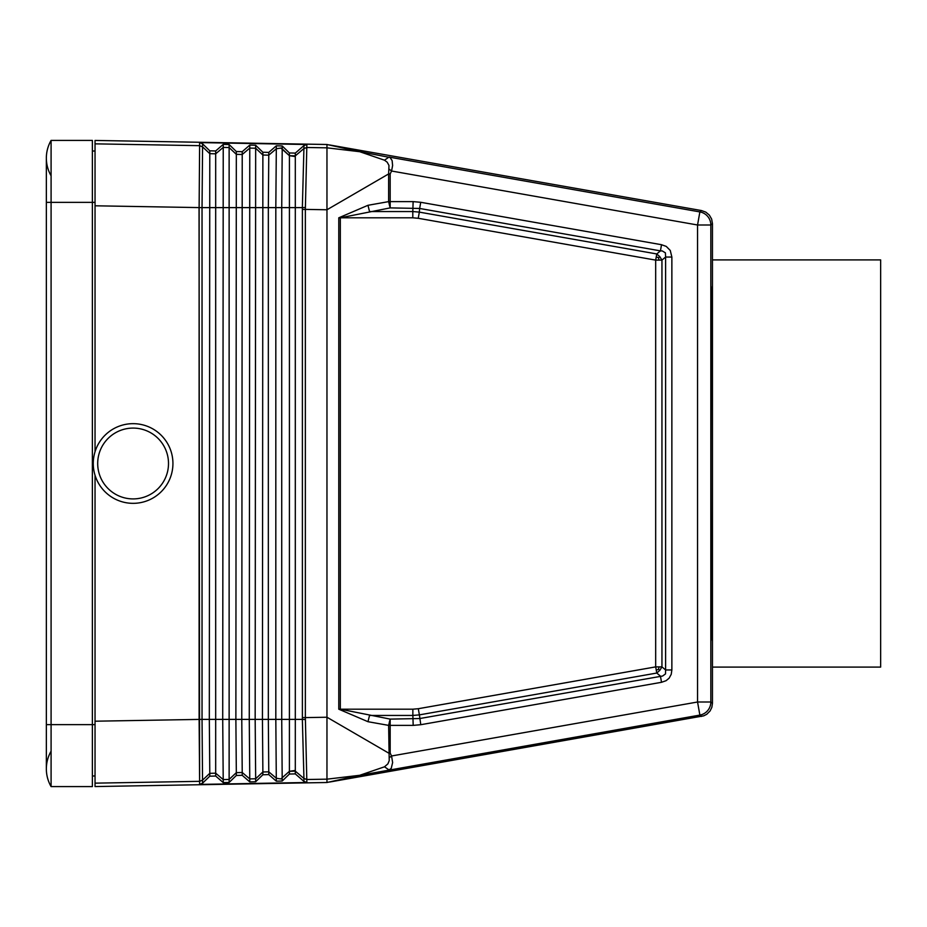 <?xml version="1.0" encoding="UTF-8"?>
<svg xmlns="http://www.w3.org/2000/svg" width="927" height="927" viewBox="0 0 927 927"><rect width="100%" height="100%" fill="white"/><g stroke="black" fill="none" stroke-linecap="round" stroke-linejoin="round"><path stroke-width="1.39" d="M306.872 144.392L305.354 209.398L326.964 209.769L326.964 147.833L359.711 151.704L384.496 160.197L388.992 157.08L699.873 211.912A13.279 13.279 50 0 1 710.835 224.994L712.457 223.627L712.457 703.373L711.843 707.371L710.059 710.986L706.803 714.253L703.732 715.841L329.803 782.006L359.711 775.296L326.964 782.504L95.041 786.559L95.041 475.238M712.457 640.545C710.476 649.097 710.476 277.903 712.457 286.455M384.496 160.197L387.196 162.19L388.981 165.458L388.633 173.928L326.964 209.769L326.964 717.231L388.633 753.072L390.174 753.072L390.174 719.109L388.633 725.377L413.187 725.377L412.863 715.447L419.386 714.879L418.297 708.715L655.679 666.884L656.768 673.048L659.804 670.348L661.948 666.884L655.679 666.884L655.679 260.116L661.948 260.116L659.804 256.663L656.768 253.952L655.679 260.116L418.239 218.285L419.328 212.121L412.805 211.553L412.805 217.81L340.313 217.81L390.174 207.891L390.174 201.623L388.633 201.623L390.174 207.891L419.653 208.459L419.328 212.121L656.768 253.952L660.441 250.881L662.26 250.927L665.389 252.839L665.609 257.046L671.866 257.046L670.267 250.464L666.258 246.408L661.519 244.716L660.441 250.881L419.653 208.459L420.731 202.295L413.129 201.623L412.805 211.553L369.525 211.553L367.984 205.296L388.633 201.623L413.129 201.623M202.573 783.292L202.04 719.387L199.12 719.41L199.618 781.334L202.573 780.128L209.78 773.338L209.78 776.189L202.573 783.176L199.618 784.416L306.872 782.492L303.94 781.415L295.307 773.894L289.409 774.045L282.214 781.021L276.316 781.183L268.772 774.601L262.874 774.763L255.667 781.739L249.769 781.901L242.225 775.32L236.327 775.482L229.131 782.458L223.233 782.608L215.678 776.038L209.78 776.189M51.089 751.194A35.411 35.411 0 0 0 51.089 786.594L92.376 786.594L92.376 202.364L95.041 202.364L95.041 151.02L92.376 151.02M92.376 775.98L95.041 775.98L95.041 724.636L51.089 724.636L51.089 140.406L92.376 140.406L51.089 140.406A35.411 35.411 0 0 0 46.35 158.111A35.411 35.411 0 0 1 51.089 140.406M199.618 784.532L199.05 207.59L95.041 205.794L95.041 451.762M95.041 205.794L95.041 140.44L326.964 144.496L359.711 151.704L329.803 144.994L701.496 210.556L705.818 212.132L709.352 215.099L711.658 219.085L712.457 223.627M384.496 766.803L388.992 769.92L391.217 768.413L392.631 762.573L391.565 755.98L389.166 757.811L389.236 760.603L387.892 763.871L384.496 766.803L359.711 775.296L326.964 779.167L326.964 782.504M389.166 757.811L388.633 725.377L390.174 725.377M306.872 782.608L305.354 717.602L326.964 717.231L326.964 778.819M671.866 257.046L671.866 669.966L665.609 669.966L665.516 673.906L662.596 676.026L419.699 718.541L390.174 719.109L340.313 709.19L340.313 217.81L338.772 217.81L367.984 205.296M305.331 719.526L302.353 719.387L302.387 717.602L305.354 717.602L305.354 209.398L302.387 209.398L302.353 207.613L281.727 207.613L282.214 148.911L289.409 155.701L289.409 152.955L282.214 145.979L276.316 145.817L268.772 152.399L262.874 152.237L255.667 145.261L249.769 145.099L242.225 151.68L236.327 151.518L229.131 144.542L223.233 144.392L215.678 150.962L209.78 150.811L202.573 143.824L199.618 142.584L199.618 145.666L95.041 143.847M306.872 147.474L303.94 148.529L295.307 155.852L289.409 155.701L294.415 156.431L295.307 155.852L295.307 771.148L303.94 778.471L302.353 719.387L281.727 719.387L281.727 207.613L275.817 207.613L276.316 148.76L268.772 155.168L268.332 207.613L268.332 719.387L275.817 719.387L275.817 207.613L202.04 207.613L202.04 719.387L209.317 719.387L209.78 773.338L215.678 773.188L223.233 779.595L229.131 779.445L236.327 772.654L236.327 775.482M268.772 152.399L268.772 155.168L262.874 155.018L262.434 719.387L268.332 719.387L268.772 771.832L276.316 778.24L280.881 778.947L289.409 771.299L295.307 771.148L294.415 770.569L289.409 771.299L289.409 774.045M268.772 774.601L268.772 771.832L262.874 771.982L262.434 719.387L255.168 719.387L255.667 778.761L262.874 771.982L262.874 774.763M242.225 775.32L242.225 772.504L236.327 772.654L235.875 719.387L222.712 719.387L223.233 147.405L229.131 147.555L236.327 154.345L235.875 719.387L241.773 719.387L242.225 772.504L249.769 778.912L249.27 719.387L241.773 719.387L242.225 154.496L249.769 148.088L249.27 719.387L255.168 719.387L255.667 148.239L262.874 155.018L262.874 152.237M223.233 782.608L222.712 719.387L209.317 719.387L209.78 150.811M249.769 781.901L249.769 778.912L255.667 778.761L255.667 781.739M262.874 771.982L260.035 774.648M276.316 781.183L275.817 719.387L281.727 719.387L282.214 781.021M306.872 779.526L303.94 778.471L303.94 781.531M305.331 207.474L302.353 207.613L303.917 148.54L306.86 147.497L326.964 147.833L326.964 144.496M199.618 142.584L306.872 144.508L303.94 145.585L295.307 153.106L289.409 152.955M95.041 721.206L199.12 719.41L199.12 207.59L202.04 207.613L202.573 146.872L209.78 153.662L215.678 153.812L215.678 150.962M242.225 151.68L242.225 154.496L236.327 154.345L236.327 151.518M262.874 155.018L260.035 152.352M249.769 145.099L249.769 148.088L255.667 148.239L255.667 145.261M276.316 145.817L276.316 148.76L280.881 148.053L282.214 148.911L282.214 145.979M388.633 725.377L367.984 721.704L369.525 715.447L412.863 715.447L412.863 709.19L338.772 709.19L338.772 217.81M199.12 207.59L199.618 145.666L199.12 207.59M390.174 205.018L389.398 201.623M202.573 143.824L202.573 146.872L199.618 145.666M389.63 203.94L389.34 205.029M656.27 670.221L658.483 669.236L659.804 670.348M388.633 201.623L388.633 173.928L390.174 173.928L390.174 201.623M360.418 151.796L390.07 157.486L392.133 160.603L392.608 165.539L391.565 171.02L389.166 169.189M389.34 721.971L389.398 725.377M420.788 724.705L419.386 714.879L656.768 673.048L660.441 676.131L661.519 682.295L420.788 724.705L413.187 725.377M389.63 723.06L390.174 721.982M659.074 260.116L658.483 257.776L659.804 256.663M658.483 669.236L659.074 666.884M658.483 257.776L656.27 256.779M46.35 724.636L46.35 768.889A35.411 35.411 0 0 0 51.089 786.594L51.089 724.636L46.35 724.636L46.35 202.364L92.376 202.364L92.376 140.406M51.089 175.806A35.411 35.411 0 0 1 46.35 158.111L46.35 202.364M133.094 428.089A35.411 35.411 0 0 0 97.694 463.5A35.411 35.411 0 0 0 133.094 498.911A35.411 35.411 0 0 0 168.505 463.5A35.411 35.411 0 0 0 133.094 428.089M133.094 423.662A39.838 39.838 0 0 0 93.268 463.5A39.838 39.838 0 0 0 133.094 503.338A39.838 39.838 0 0 0 172.932 463.5A39.838 39.838 0 0 0 133.094 423.662M712.457 259.908L880.65 259.908L880.65 667.092L712.457 667.092M390.174 173.928L391.565 171.02L697.556 224.994L710.835 224.994L710.835 702.006L712.457 703.373M360.418 775.204L699.873 715.088L701.496 716.444M661.519 244.716L420.731 202.295M671.866 669.966L671.229 674.323L669.132 678.17L666.084 680.696L661.519 682.295M701.496 210.556L699.873 211.912L697.556 224.994L697.556 702.006L391.565 755.98L390.174 753.072M367.984 721.704L338.772 709.19M199.583 781.334L95.041 783.153M303.917 778.46L306.86 779.503L326.964 779.167M665.609 669.966L665.609 257.046L661.948 260.116L661.948 666.884L665.609 669.966M412.863 709.19L418.297 708.715M418.239 218.285L412.805 217.81M280.881 148.053L289.421 155.701L289.409 771.299L280.881 778.947M229.131 144.542L229.131 782.458M223.233 144.392L223.233 147.405L215.678 153.812L215.678 776.038M302.387 717.602L302.387 209.398M295.307 771.148L295.307 773.894M303.94 145.469L303.94 148.529M295.307 155.852L295.307 153.106M697.556 702.006L699.873 715.088A13.279 13.279 130 0 0 710.835 702.006L697.556 702.006"/></g></svg>
